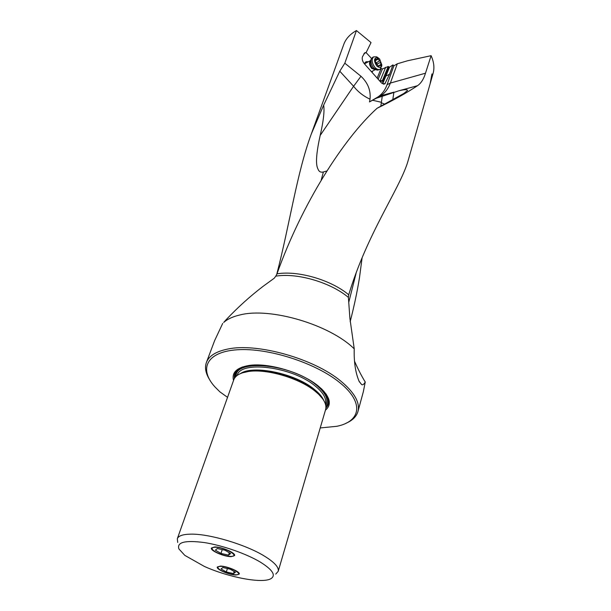 <?xml version="1.0" encoding="UTF-8"?>
<svg xmlns="http://www.w3.org/2000/svg" width="611" height="611" viewBox="0 0 611 611"><rect width="100%" height="100%" fill="white"/><g stroke="black" fill="none" stroke-linecap="round" stroke-linejoin="round"><path stroke-width="0.92" d="M430.098 83.883L431.091 80.408C432.206 76.406 432.489 74.244 431.954 73.939L430.091 83.89L407.682 162.19C398.93 190.12 367.509 232.822 348.713 294.785C331.2 279.953 297.992 270.291 276.982 273.85C301.91 203.776 343.489 138.682 377.063 108.277C393.255 100.38 406.727 92.857 417.504 85.7C421.063 83.241 423.728 79.079 425.485 73.213L431.099 55.685C433.955 62.009 434.62 67.905 433.1 73.389L433.054 73.541M431.099 55.685L407.514 60.779L397.318 63.781L390.383 83.058L387.046 84.723L393.881 65.828L397.318 63.781M387.046 84.723C385.067 90.153 382.02 94.239 377.904 96.973L369.487 101.922L370.029 99.188C370.915 90.489 367.898 82.844 360.979 76.268L344.818 63.2L356.45 30.55L371.037 42.587L366.165 52.508L363.95 53.699M389.52 67.218L388.199 66.484L382.501 80.4L382.906 83.272L389.52 67.218L392.919 64.888L393.881 65.828M392.919 64.888L389.566 74.206L384.762 84.013L381.47 82.943L364.332 63.727C362.499 61.428 361.857 59.145 362.407 56.884L364.675 52.844L366.165 52.508M350.164 321.692C354.128 306.302 357.236 291.607 359.497 277.608L362.079 258.002M344.818 63.2L339.777 71.212L323.67 105.107L311.373 133.809C296.984 172.447 289.774 224.214 276.676 274.599M356.45 30.55C350.065 34.147 345.849 38.73 343.817 44.282L311.373 133.809M348.751 302.376L356.053 273.423M319.377 394.546L318.919 394.515M345.818 423.331C352.425 420.551 356.473 416.595 357.962 411.455C360.146 402.611 354.456 392.514 340.892 381.172C314.207 358.665 256.826 342.55 227.59 349.095C215.958 351.485 208.886 355.953 206.388 362.499C204.632 367.517 205.602 373.061 209.298 379.148M358.932 381.027L361.659 384.602C362.667 385.258 363.866 384.403 365.256 382.028L363.324 391.804L357.962 411.455M361.659 384.602L359.237 381.577C355.503 373.038 353.838 362.132 354.235 348.858C329.948 324.693 270.383 307.073 240.1 314.917C232.974 316.544 227.506 319.057 223.695 322.463L226.253 319.584C237.71 307.463 249.907 296.442 262.852 286.513L274.255 278.204L275.775 276.157C297.03 272.59 330.688 282.404 348.385 297.404L349.92 318.56L354.235 348.858M206.388 362.499L214.606 340.663L222.702 323.418M377.063 108.277L404.062 93.33L407.476 90.527C407.636 89.313 404.833 89.382 399.075 90.734L376.376 98.218L381.249 95.339C385.258 92.651 388.306 88.557 390.383 83.058L425.485 73.213M276.982 273.85L275.775 276.157M348.713 294.785L348.385 297.404M388.199 66.484L382.425 68.951L380.943 68.516M371.557 58.45L366.065 52.561M382.501 80.4L379.866 81.148M385.678 67.256L380.08 80.881M372.702 70.998L372.015 72.342M364.507 63.926L364.637 63.483C365.286 61.833 366.463 61.291 368.158 61.856M363.843 54.539L364.278 53.524M365.256 382.028C361.727 376.338 358.153 369.411 354.533 361.254M320.217 427.952L336.814 426.295C361.009 421.491 364.523 402.282 339.556 382.471C315.49 362.789 267.992 347.598 237.335 349.767C206.457 351.737 198.567 368.991 214.965 386.939L219.853 391.827L227.536 397.341M233.532 380.462C231.554 372.58 236.701 367.585 248.975 365.477C267.786 362.422 301.276 372.191 317.743 385.594L321.615 388.94C330.398 397.868 331.666 404.956 325.419 410.202M321.256 179.901L323.395 171.958C321.249 172.546 319.622 171.966 318.507 170.217C317.812 168.071 313.558 165.329 320.172 135.459C323.456 121.207 324.624 111.087 323.67 105.107M320.172 135.459L353.593 86.273C357.909 91.772 363.392 96.08 370.029 99.188M369.487 101.922L372.573 100.25L381.394 102.289L382.272 96.187M380.798 106.283L381.394 102.289M323.395 171.958L326.717 171.027M372.573 100.25L376.376 98.218M381.31 102.778L384.77 104.176M177.312 538.749L233.73 379.905C235.258 375.757 239.779 373.015 247.287 371.671L248.181 371.534C266.19 368.525 298.695 377.926 314.688 390.841L318.713 394.316C324.51 400.037 326.809 405.131 325.602 409.576L278.204 571.331C279.12 567.436 274.568 562.38 264.563 556.186C245.79 544.516 209.122 533.624 190.647 534.151C182.849 534.297 178.404 535.832 177.312 538.749L177.717 542.446M275.737 574.103L278.204 571.331M260.294 562.074C246.302 553.688 222.457 545.371 204.219 542.545C185.095 540.078 176.655 542.201 178.916 548.93L184.82 555.376L204.295 566.397C228.69 577.426 262.425 583.849 270.956 578.663C276.164 575.31 272.605 569.78 260.294 562.074M235.976 575.02C229.331 574.989 216.057 569.337 217.272 567.016L220.395 566.084C227.002 566.046 240.49 571.797 239.229 574.08L235.976 575.02M231.179 556.659C224.161 556.766 210.039 550.648 211.391 548.044L214.644 546.96C221.617 546.769 235.976 553.001 234.571 555.567L231.179 556.659M379.775 69.41L377.552 70.181L373.879 68.165C371.297 64.995 370.457 61.894 371.358 58.855L372.901 57.243M378.079 57.755L376.628 56.815L373.581 56.884C371.305 59.603 371.794 63.162 375.055 67.554C376.995 69.494 378.736 70.028 380.286 69.15L381.76 65.568M379.584 58.939L377.873 57.648C373.863 57.678 373.466 60.413 376.674 65.873C379.393 68.188 381.096 67.844 381.791 64.827L379.584 58.939M378.217 66.347L377.239 64.529L375.818 63.773L375.605 62.528L375.337 59.084L376.903 59.32L377.43 58.259L379.026 60.268L380.439 61.024L380.653 62.261L380.92 65.69L379.378 65.461L378.843 66.538L378.217 66.347M380.653 62.261L376.888 64.231L376.75 62.956L375.482 62.765M230.698 556.377C241.108 556.766 224.764 547.082 215.141 547.25C211.078 547.494 211.039 548.945 215.026 551.603C219.563 554.139 224.397 555.712 229.553 556.323L230.698 556.377M220.976 553.436L215.362 550.16L217.325 548.533L224.993 550.221L230.614 553.528L228.56 555.124L220.976 553.436L222.228 549.61M228.56 555.124L229.316 552.772M235.525 574.76C245.416 575.287 230.019 566.374 220.861 566.351C217.119 566.466 216.936 567.688 220.304 570.002C224.901 572.599 229.812 574.18 235.052 574.737L235.525 574.76M226.314 571.972L221.029 568.948L222.923 567.535L230.187 569.177L235.479 572.224L233.509 573.607L226.314 571.972L227.414 568.551M233.509 573.607L234.181 571.476M382.73 81.66L385.526 75.634L386.335 75.84L389.566 74.206M385.426 83.211L383.41 84.219M382.203 83.623L382.906 83.272M382.578 80.69L380.645 81.66L380.409 80.713M385.526 75.634L388.695 67.027M378.171 79.239L382.425 68.951M377.147 78.093L381.065 68.646M364.049 53.524L365.951 52.493M339.777 71.212L353.593 86.273L360.979 76.268M377.102 97.47L380.462 95.82L393.782 92.185M392.781 99.784L393.912 92.146M417.504 85.7L399.075 90.734M325.892 408.049C329.528 404.352 329.558 399.64 325.984 393.896M242.643 366.921C236.381 369.479 233.639 373.321 234.418 378.438M248.784 365.508C239.329 367.44 234.761 371.435 235.075 377.483M325.923 406.88C329.719 402.168 328.359 396.264 321.837 389.154M236.113 376.345C234.884 358.657 291.05 363.873 315.979 384.762C325.671 392.736 328.932 399.602 325.747 405.36M237.198 375.444C240.192 360.253 292.005 366.623 314.94 385.778C323.28 392.545 326.77 398.601 325.403 403.955L325.396 403.993M323.845 400.595C322.264 396.852 318.965 393.003 313.947 389.047C294.838 373.329 252.824 364.706 240.451 373.596M242.544 372.809L249.616 370.984C267.068 368.066 298.489 377.155 313.978 389.665L317.873 393.033L322.608 398.723M370.602 60.558L370.579 60.573C368.899 62.566 369.258 65.171 371.648 68.394L375.192 69.715M376.422 69.952L372.427 68.149C370.411 65.683 369.754 63.254 370.465 60.879L371.358 58.855M379.011 66.194L378.408 66.507M380.867 64.567L378.01 66.049M379.989 60.779L376.124 62.803M378.369 59.038L375.574 60.512M375.841 59.16L375.162 59.519M431.091 80.408L433.1 73.389M226.253 319.584L223.695 322.463M377.904 96.973L381.249 95.339M318.713 394.316L322.707 398.861M242.391 372.855L248.181 371.534M370.587 60.596L364.729 63.674M373.581 56.884L372.412 57.51M377.873 57.648L376.628 56.815M381.791 64.827L381.738 66.179M375.123 69.746L371.412 71.67M378.064 66.148L379.378 65.461M375.353 60.138L376.773 59.389"/></g></svg>
